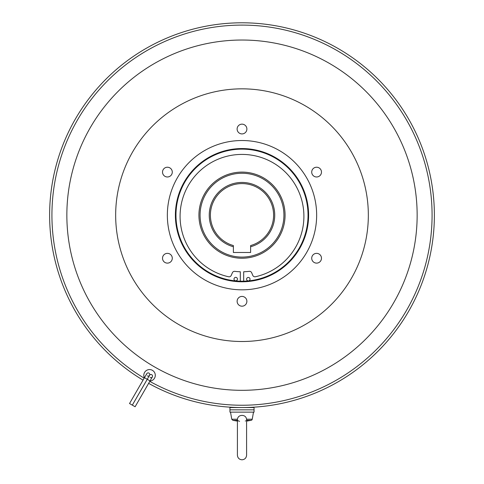 <?xml version="1.0" encoding="UTF-8"?>
<svg xmlns="http://www.w3.org/2000/svg" width="484" height="484" viewBox="0 0 484 484"><rect width="100%" height="100%" fill="white"/><g stroke="black" fill="none" stroke-linecap="round" stroke-linejoin="round"><path stroke-width="0.73" d="M147.342 375.893A1.609 1.609 0 0 0 149.544 375.3A1.609 1.609 0 0 1 152.551 376.11A1.609 1.609 0 0 1 150.137 377.502A1.609 1.609 0 0 0 152.551 376.11A1.609 1.609 0 0 0 149.55 375.306A1.609 1.609 0 0 0 148.951 373.103A1.609 1.609 0 0 0 146.543 374.501A1.609 1.609 0 0 1 148.951 373.103M144.462 377.671L147.245 379.281L132.313 405.138L135.109 406.754L150.04 380.896L147.257 379.287L132.326 405.144L129.53 403.535L146.755 373.696M149.338 376.11A1.609 1.609 0 0 1 149.55 375.306L147.257 379.287L149.544 375.3A1.609 1.609 0 0 0 149.756 374.501M149.961 381.035A5.741 5.741 0 0 0 155.291 375.306A5.741 5.741 0 0 0 149.544 369.564A5.741 5.741 0 0 0 144.377 377.81M250.047 279.171A1.724 1.724 0 0 0 248.322 277.447A1.724 1.724 0 0 0 246.604 279.171A1.724 1.724 0 0 0 248.322 280.895A1.724 1.724 0 0 0 250.047 279.171M237.444 279.087A1.724 1.724 0 0 0 235.72 277.362A1.724 1.724 0 0 0 233.996 279.087A1.724 1.724 0 0 0 235.72 280.805A1.724 1.724 0 0 0 237.444 279.087M240.318 281.186L240.318 271.766A58.346 58.346 0 0 1 234.807 271.349A2.299 2.299 0 0 0 232.429 272.692L231.267 275.293A2.299 2.299 0 0 1 228.654 276.769A61.904 61.904 0 0 1 242 154.414A61.904 61.904 0 0 1 255.352 276.763A2.299 2.299 0 0 1 252.745 275.257L251.65 272.71A2.299 2.299 0 0 0 249.254 271.336A58.346 58.346 0 0 1 243.682 271.766L243.682 281.186M172.286 258.238A4.882 4.882 0 0 0 167.403 253.356A4.882 4.882 0 0 0 162.521 258.238A4.882 4.882 0 0 0 167.403 263.121A4.882 4.882 0 0 0 172.286 258.238M172.286 172.104A4.882 4.882 0 0 0 167.403 167.222A4.882 4.882 0 0 0 162.521 172.104A4.882 4.882 0 0 0 167.403 176.981A4.882 4.882 0 0 0 172.286 172.104M246.882 129.034A4.882 4.882 0 0 0 242 124.152A4.882 4.882 0 0 0 237.118 129.034A4.882 4.882 0 0 0 242 133.917A4.882 4.882 0 0 0 246.882 129.034M321.479 172.104A4.882 4.882 0 0 0 316.596 167.222A4.882 4.882 0 0 0 311.714 172.104A4.882 4.882 0 0 0 316.596 176.981A4.882 4.882 0 0 0 321.479 172.104M321.479 258.238A4.882 4.882 0 0 0 316.596 253.356A4.882 4.882 0 0 0 311.714 258.238A4.882 4.882 0 0 0 316.596 263.121A4.882 4.882 0 0 0 321.479 258.238M246.882 301.308A4.882 4.882 0 0 0 242 296.426A4.882 4.882 0 0 0 237.118 301.308A4.882 4.882 0 0 0 242 306.19A4.882 4.882 0 0 0 246.882 301.308M66.852 215.168A175.148 175.148 0 0 0 242 390.316A175.148 175.148 0 0 0 417.147 215.168A175.148 175.148 0 0 0 242 40.027A175.148 175.148 0 0 0 66.852 215.168M115.664 215.168A126.336 126.336 0 0 0 242 341.504A126.336 126.336 0 0 0 368.336 215.168A126.336 126.336 0 0 0 242 88.838A126.336 126.336 0 0 0 115.664 215.168M167.349 215.168A74.651 74.651 0 0 0 242 289.825A74.651 74.651 0 0 0 316.651 215.168A74.651 74.651 0 0 0 242 140.517A74.651 74.651 0 0 0 167.349 215.168M308.611 215.168A66.61 66.61 0 0 0 242 148.558A66.61 66.61 0 0 0 175.389 215.168A66.61 66.61 0 0 0 242 281.785A66.61 66.61 0 0 0 308.611 215.168M308.036 215.168A66.036 66.036 0 0 0 242 149.132A66.036 66.036 0 0 0 175.964 215.168A66.036 66.036 0 0 0 242 281.21A66.036 66.036 0 0 0 308.036 215.168M198.93 215.168A43.07 43.07 0 0 0 242 258.238A43.07 43.07 0 0 0 285.07 215.168A43.07 43.07 0 0 0 242 172.104A43.07 43.07 0 0 0 198.93 215.168M200.08 215.168A41.92 41.92 0 0 0 242 257.089A41.92 41.92 0 0 0 283.92 215.168A41.92 41.92 0 0 0 242 173.248A41.92 41.92 0 0 0 200.08 215.168M274.731 215.168A32.73 32.73 0 0 0 242 182.438A32.73 32.73 0 0 0 233.385 246.749L233.385 245.557A31.581 31.581 0 0 1 242 183.587A31.581 31.581 0 0 1 250.615 245.557L250.615 246.749A32.73 32.73 0 0 0 274.731 215.168M148.618 383.358A192.372 192.372 0 0 0 434.372 215.168A192.372 192.372 0 0 0 242 22.796A192.372 192.372 0 0 0 143.034 380.134M149.768 381.368A190.079 190.079 0 0 0 432.079 215.168A190.079 190.079 0 0 0 242 25.095A190.079 190.079 0 0 0 144.184 378.149M250.615 246.749L250.615 252.497L233.385 252.497L233.385 246.749M254.058 409.839L229.942 409.839L229.942 407.546L254.058 407.546L254.058 409.839L229.942 409.839L229.942 412.138L254.058 412.138L254.058 409.839M243.676 415.659L242.871 415.46M245.261 421.032L245.691 420.838M246.58 419.223L246.592 455.208C246.32 457.997 244.789 459.528 242 459.8C239.211 459.528 237.68 457.997 237.408 455.208L237.42 419.223C237.85 416.784 239.38 415.508 242 415.393C244.626 415.508 246.15 416.784 246.58 419.223L252.237 419.223A1.379 1.379 0 0 1 251.111 420.342L246.447 420.342M237.583 420.372L237.977 420.656M238.134 420.747L238.636 420.983M238.763 421.038L239.586 421.358M237.408 421.116L232.889 420.342L231.763 419.223L230.517 412.138M252.237 419.223L253.483 412.138M237.42 419.223L231.763 419.223M237.553 420.342L232.889 420.342M150.04 380.896L152.339 376.915M246.592 421.116L251.111 420.342"/></g></svg>

